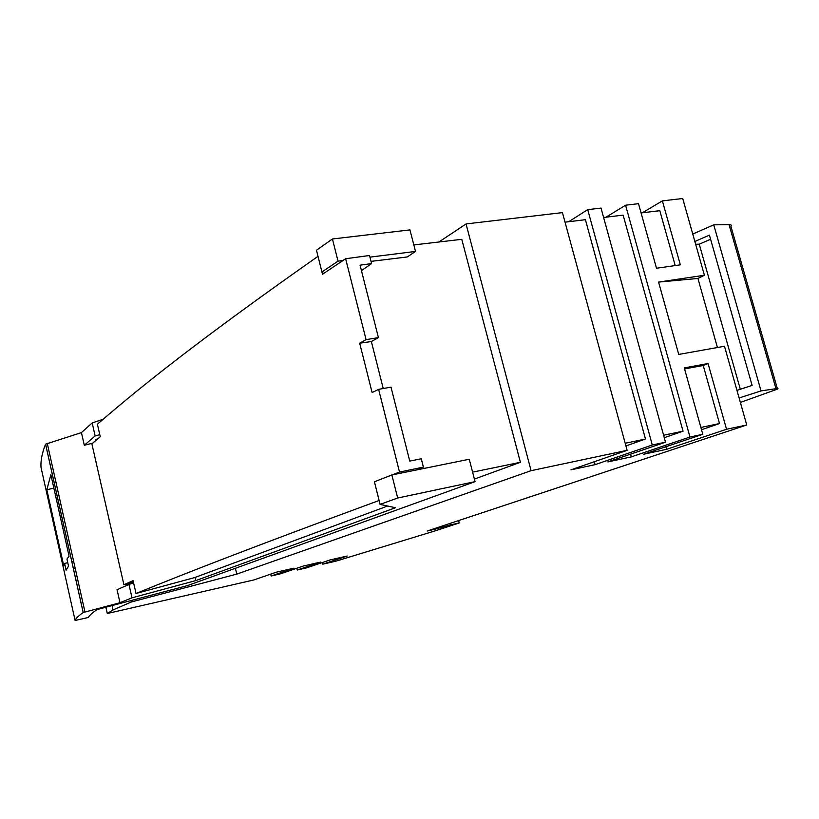 <?xml version="1.0" encoding="UTF-8"?>
<svg xmlns="http://www.w3.org/2000/svg" width="819" height="819" viewBox="0 0 819 819"><rect width="100%" height="100%" fill="white"/><g stroke="black" fill="none" stroke-linecap="round" stroke-linejoin="round"><path stroke-width="1.23" d="M270.7 574.109L271.15 575.992L293.898 568.181L276.075 572.246L253.89 579.944L107.299 613.503L105.876 607.207M458.64 520.577L459.254 522.952L435.084 530.886L335.81 561.199L322.86 564.158L322.451 562.499M459.254 522.952L450.317 524.969L449.938 523.464M450.317 524.969L433.998 529.473L433.835 528.808M746.744 424.989L726.535 429.269L708.066 363.534L684.285 367.905L702.794 434.295L689.956 437.018L625.583 205.211L638.503 203.685L656.5 268.243L680.333 264.834L662.376 200.89L682.708 198.495L704.412 275.256L658.578 282.084L678.736 354.432L724.487 346.263L746.744 424.989L427.211 531.009L433.998 529.473M704.412 275.256L697.931 278.46L717.424 347.532M531.081 470.679L466.042 223.945L562.438 212.623L627.119 450.327L531.081 470.679L236.773 574.109L235.391 568.284M438.923 241.994L466.042 223.945M474.396 479.074L520.403 462.295L461.783 239.322L413.83 244.932M107.299 613.503L113.032 609.95L131.245 602.006L130.927 600.583M739.107 397.973L761.025 390.909L775.982 388.687C778.06 388.39 778.562 388.523 777.497 389.107L740.366 402.446M777.333 388.534L730.886 226.198C731.797 225.184 731.193 224.672 729.064 224.662L713.738 224.836L692.761 234.06M695.648 244.267L699.252 244.175L740.325 389.281M761.025 390.909L713.738 224.836M694.86 241.462L709.428 235.135L752.118 385.421L736.957 390.387M710.605 239.281L699.252 244.175M658.578 282.084L697.931 278.46M271.15 575.992L280.272 573.904L303.306 566.031L320.802 562.049L297.236 570.024L306.193 567.976L330.037 559.94L347.215 556.019L322.86 564.158M296.806 568.253L297.236 570.024M689.956 437.018L631.326 456.879L607.821 461.926L665.519 442.199L652.293 444.993L595.106 464.649L594.318 461.721M652.293 444.993L587.725 209.654L601.023 208.087L665.519 442.199M568.693 221.724L587.725 209.654M625.921 445.935L645.485 439.035L585.411 219.697L565.038 222.164M645.485 439.035L625.194 443.274M595.106 464.649L570.935 469.84L627.119 450.327M606.019 217.199L625.583 205.211M664.281 437.694L683.036 431.183L623.136 215.121L603.613 217.485M631.326 456.879L630.579 454.135M683.036 431.183L663.605 435.247M726.535 429.269L666.564 449.314L665.857 446.744M708.066 363.534L703.224 365.489L684.571 368.939M701.514 429.719L719.512 423.566L703.224 365.489M719.512 423.566L700.89 427.457M666.564 449.314L643.693 454.217L702.794 434.295M641.082 212.95L659.807 210.678L675.204 265.561M642.311 212.797L662.376 200.89M131.245 602.006L236.773 574.109M371.017 261.363L407.309 256.961L415.509 251.433L369.942 257.135M520.403 462.295L472.604 472.143M342.987 260.514L338.022 261.138L332.442 238.984L316.482 250.235L321.928 271.98L323.505 273.597M332.442 238.984L409.94 229.904L415.509 251.433M397.676 498.013L380.088 504.381L395.485 507.729L195.813 580.589L132.013 597.819L119.994 602.702L83.18 612.53C78.419 615.878 75.727 618.529 75.102 620.505L88.401 617.465C89.332 615.468 92.271 612.817 97.215 609.51L187.479 585.605L475.061 481.644L397.676 498.013L391.871 474.959L469.267 459.254L475.061 481.644M321.928 271.98L338.022 261.138M119.994 602.702L117.045 589.7L128.962 584.459L132.013 597.819M84.306 445.27L81.439 432.616L92.168 422.921L95.137 435.923L84.306 445.27L92.608 443.192M75.102 620.505L41.001 467.311C40.571 460.698 42.086 452.979 45.557 444.164L81.439 432.616M46.826 489.752L63.769 565.827L64.599 563.431L66.104 570.219L68.52 566.083L66.953 559.09L69.062 556.162L50.87 474.723L46.826 489.752L53.859 488.114M92.168 422.921L103.051 419.308M95.137 435.923L99.764 434.674M64.599 563.431L67.752 562.673M71.826 561.701L73.618 561.281M73.341 568.488L75.133 568.058M97.84 438.759L95.792 439.701L96.171 440.172M133.599 582.913L128.962 584.459M195.813 580.589L195.076 577.426M380.088 504.381L374.426 481.767L391.871 474.959M416.206 470.024L423.413 467.117L421.283 458.753L409.756 461.097L391.001 387.141L378.624 389.353L372.123 392.567L359.674 343.192L366.062 339.619L378.429 337.623L371.355 341.533L359.674 343.192M321.949 272L322.522 274.263L345.638 258.732L369.523 255.508L371.58 263.585L360.063 265.182L378.429 337.623M383.241 388.534L371.355 341.533M387.633 506.019L194.584 577.61L136.015 593.488L133.077 580.651L123.915 584.725L91.871 443.826L100.246 436.742L97.389 424.232C140.745 386.527 201.781 337.971 318.007 256.337M361.445 270.649L371.58 263.585M129.218 583.148L133.354 581.818M123.915 584.725L129.32 583.589M378.624 389.353L399.518 472.051L423.413 467.117M136.015 593.488C184.265 573.771 251.443 547.501 379.115 500.481M345.638 258.732L366.062 339.619M392.27 474.877L399.518 472.051M775.982 388.687L729.064 224.662M47.246 443.335L84.961 611.988M45.557 444.164L83.18 612.53M113.032 609.95L112.039 605.579M45.577 444.123L83.21 612.52M96.57 439.834L96.437 439.26M129.484 584.285L129.197 583.046"/></g></svg>

